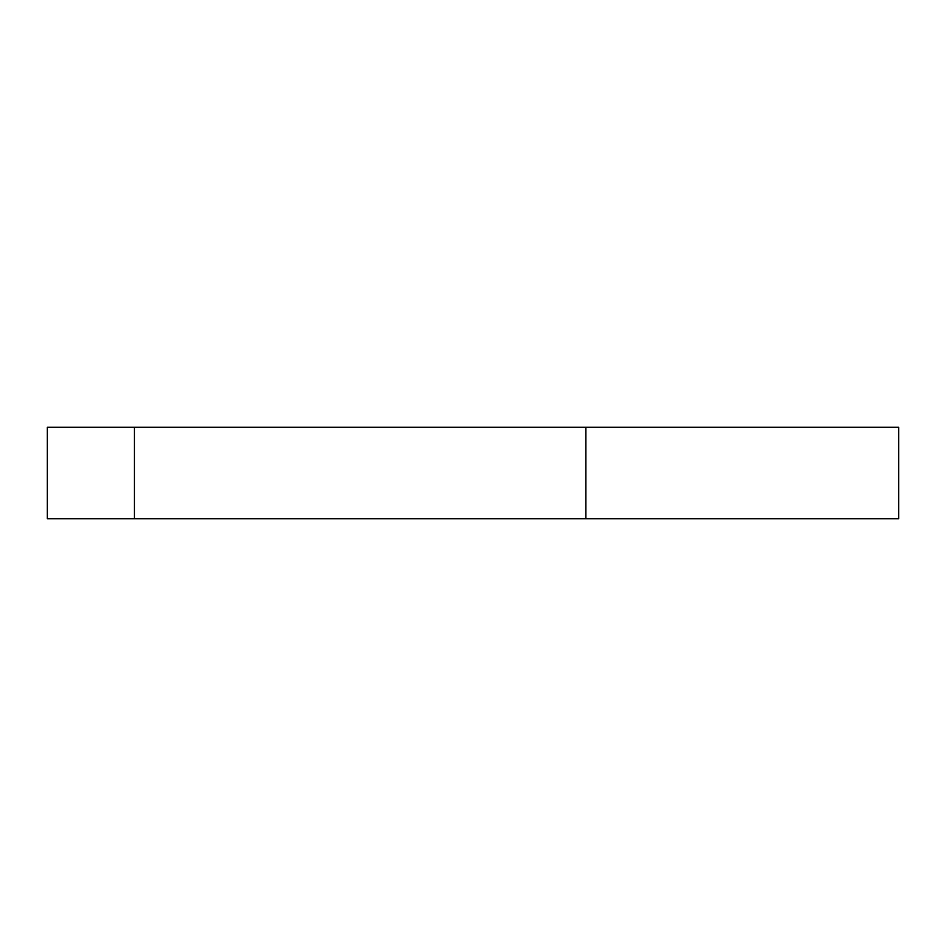 <?xml version="1.0" encoding="UTF-8"?>
<svg xmlns="http://www.w3.org/2000/svg" width="946" height="946" viewBox="0 0 946 946"><rect width="100%" height="100%" fill="white"/><g stroke="black" fill="none" stroke-linecap="round" stroke-linejoin="round"><path stroke-width="1.42" d="M585.858 427.285L898.7 427.285L898.7 518.715L47.3 518.715L47.3 427.285L585.858 427.285L585.858 518.715M134.438 427.285L134.438 518.715"/></g></svg>
